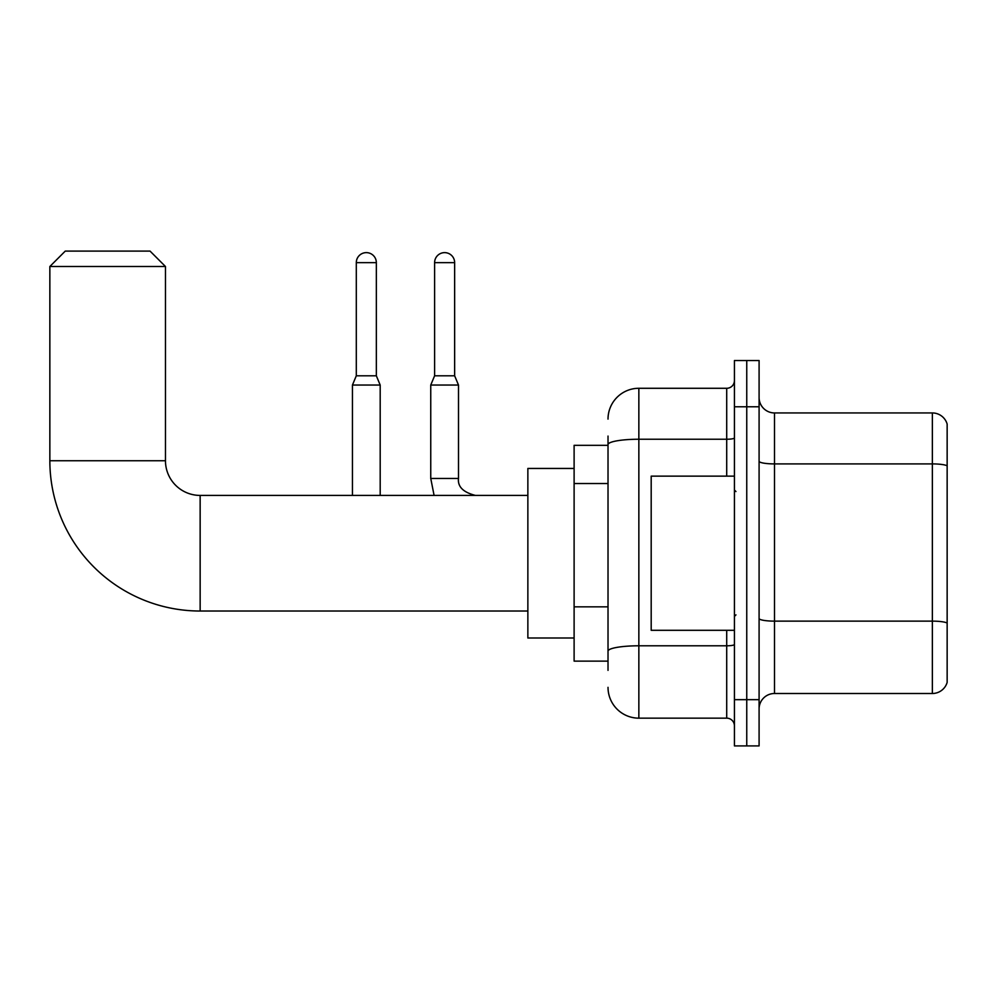 <?xml version="1.0" encoding="UTF-8"?>
<svg xmlns="http://www.w3.org/2000/svg" width="997" height="997" viewBox="0 0 997 997"><rect width="100%" height="100%" fill="white"/><g stroke="black" fill="none" stroke-linecap="round" stroke-linejoin="round"><path stroke-width="1.5" d="M608.02 445.323L574.11 445.323L574.11 661.123L608.02 661.123M608.02 670.37L608.02 436.075M734.428 699.67L734.428 745.906L746.753 745.906L746.753 699.67L746.753 745.906L759.091 745.906L759.091 699.67L746.753 699.67L746.753 406.776L746.753 699.67L734.428 699.67L734.428 406.776L746.753 406.776L746.753 360.54L746.753 406.776L759.091 406.776L759.091 699.67M759.091 406.776L759.091 360.54L734.428 360.54L734.428 406.776M608.02 419.114A30.832 30.832 0 0 1 638.853 388.282L638.853 718.164L726.713 718.164L726.713 630.303M638.853 388.282L726.713 388.282A7.702 7.702 0 0 0 734.428 380.58M608.02 474.285L608.02 444.587A30.832 5.359 180 0 1 638.853 439.241L726.713 439.241L726.713 388.282M734.428 725.866A7.702 7.702 0 0 0 726.713 718.164M638.853 718.164A30.832 30.832 0 0 1 608.02 687.332M759.091 708.917A15.416 15.416 0 0 1 774.507 693.501L932.357 693.501L932.357 412.945L774.507 412.945A15.416 15.416 0 0 1 759.091 397.529A15.416 15.416 0 0 0 774.507 412.945L774.507 693.501M947.15 424.049A15.416 15.416 0 0 0 932.357 412.945A15.416 15.416 0 0 1 947.15 424.049L947.15 682.397A15.416 15.416 0 0 1 932.357 693.501M527.862 611.024L200.148 611.024A150.298 150.298 0 0 1 49.85 460.739L49.85 266.511L65.266 251.094L150.049 251.094L165.465 266.511L49.85 266.511M200.148 611.024L200.148 495.422A34.683 34.683 0 0 1 165.465 460.739L165.465 266.511M574.11 468.44L527.862 468.44L527.862 638.005L574.11 638.005M376.343 375.794L356.303 375.794L356.303 262.647A10.02 10.02 0 0 1 366.323 252.627A10.02 10.02 0 0 1 376.343 262.647L376.343 375.794L380.193 385.041L380.193 495.422M352.44 495.422L352.44 385.041L380.193 385.041M454.644 375.794L434.605 375.794L434.605 262.647A10.02 10.02 0 0 1 444.625 252.627A10.02 10.02 0 0 1 454.644 262.647L454.644 375.794L458.495 385.041L430.754 385.041L430.754 478.46L458.47 478.46C457.561 486.686 463.219 492.331 475.457 495.422C463.219 492.331 457.561 486.686 458.495 478.46L458.495 385.041M734.428 476.142L651.191 476.142L651.191 630.303L734.428 630.303M608.02 483.533L574.11 483.533M608.02 606.849L574.11 606.849M734.428 644.461A7.702 1.333 0 0 1 726.713 645.794L638.853 645.794A30.832 5.359 180 0 0 608.02 651.153M726.713 476.142L726.713 439.241A7.702 1.333 0 0 0 734.428 437.895M947.15 465.823A15.416 2.679 180 0 0 932.357 463.904L774.507 463.904A15.416 2.679 0 0 1 759.091 461.225M947.15 623.063A15.416 2.679 180 0 0 932.357 621.131L774.507 621.131A15.416 2.679 -0 0 1 759.091 618.452M49.85 460.739L165.465 460.739M356.303 262.647L376.343 262.647M434.605 262.647L454.644 262.647M527.862 495.422L200.148 495.422M356.303 375.794L352.44 385.041M430.754 478.46L434.094 495.422M458.495 478.46C457.561 486.686 463.219 492.331 475.457 495.422M434.605 375.794L430.754 385.041M735.96 491.558L734.428 490.026M735.96 614.887L734.428 616.42"/></g></svg>
